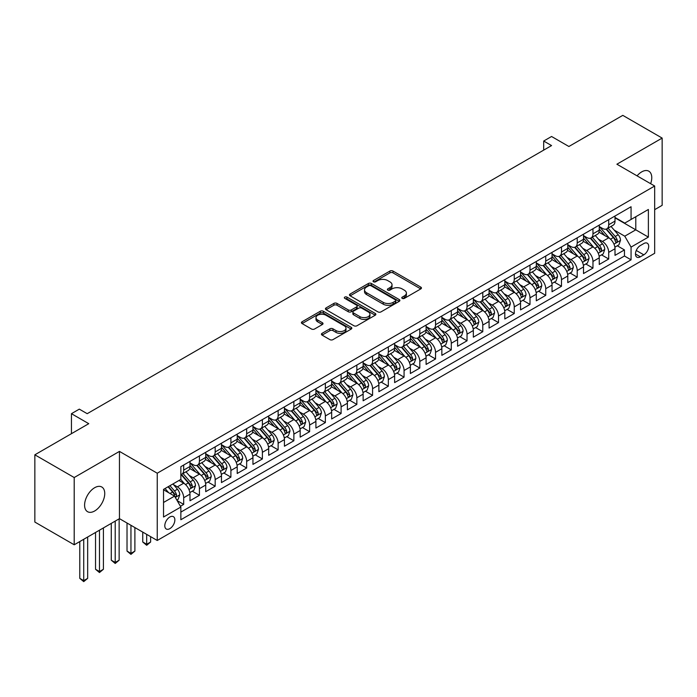 <?xml version="1.0" encoding="UTF-8"?>
<svg xmlns="http://www.w3.org/2000/svg" width="697" height="697" viewBox="0 0 697 697"><rect width="100%" height="100%" fill="white"/><g stroke="black" fill="none" stroke-linecap="round" stroke-linejoin="round"><path stroke-width="1.05" d="M402.221 298.377A1.533 0.88 0 0 0 404.382 298.377L420.805 288.898A2.187 1.263 0 0 0 421.441 288.009A2.187 1.263 0 0 0 420.805 287.12L392.995 271.063A2.187 1.263 0 0 0 389.902 271.063L373.487 280.543A1.533 0.88 0 0 0 373.034 281.161A1.533 0.88 0 0 0 373.487 281.788A1.533 0.88 0 0 0 375.648 281.788L377.774 280.56A6.996 4.034 0 0 1 387.663 280.56L389.98 281.902A6.996 4.034 0 0 1 392.028 284.751A6.996 4.034 0 0 1 389.98 287.608L387.854 288.837A1.533 0.88 0 0 0 387.401 289.455A1.533 0.88 0 0 0 387.854 290.083A1.533 0.88 0 0 0 390.015 290.083L392.141 288.854A6.996 4.034 0 0 1 402.03 288.854L404.347 290.196A6.996 4.034 0 0 1 406.395 293.054A6.996 4.034 0 0 1 404.347 295.903L402.221 297.131A1.533 0.88 0 0 0 401.777 297.758A1.533 0.88 0 0 0 402.221 298.377L402.221 297.131M94.67 510.979A14.245 8.225 120 0 0 103.975 498.416A14.245 8.225 120 0 0 101.788 487.003A14.245 8.225 120 0 0 94.67 487.708A14.245 8.225 120 0 0 85.356 500.263A14.245 8.225 120 0 0 87.543 511.685A14.245 8.225 120 0 0 94.67 510.979M650.641 183.694A14.245 8.225 120 0 0 648.811 171.183A14.245 8.225 120 0 0 641.684 171.889A14.245 8.225 120 0 0 637.067 175.853M169.833 528.648A7.127 4.112 120 0 0 174.485 522.375A7.127 4.112 120 0 0 173.396 516.669A7.127 4.112 120 0 0 169.833 517.017A7.127 4.112 120 0 0 165.18 523.299A7.127 4.112 120 0 0 166.269 529.006A7.127 4.112 120 0 0 169.833 528.648M322.066 333.332A2.187 1.263 0 0 0 321.43 334.22A2.187 1.263 0 0 0 322.066 335.109L329.873 339.613A2.187 1.263 0 0 0 332.966 339.613L351.192 329.089A2.187 1.263 0 0 0 351.837 328.2A2.187 1.263 0 0 0 351.192 327.302L323.382 311.245A2.187 1.263 0 0 0 320.289 311.245L302.062 321.779A2.187 1.263 0 0 0 301.418 322.667A2.187 1.263 0 0 0 302.062 323.556L311.481 329.001A2.187 1.263 0 0 0 314.574 329.001L322.38 324.497A2.187 1.263 0 0 0 323.016 323.6A2.187 1.263 0 0 0 322.38 322.711L317.701 320.01A5.846 3.372 0 0 1 315.994 317.623A5.846 3.372 0 0 1 319.601 314.513A5.846 3.372 0 0 1 325.969 315.244L344.283 325.813A5.846 3.372 0 0 1 345.991 328.2A5.846 3.372 0 0 1 342.384 331.319A5.846 3.372 0 0 1 336.015 330.587L332.966 328.818A2.187 1.263 0 0 0 329.873 328.818L322.066 333.332L322.066 335.109M654.675 209.658L662.15 205.336L662.15 138.084L622.796 115.362L568.883 146.492L551.562 136.49L543.695 141.038L551.562 145.577L87.195 413.687L79.319 409.139L71.451 413.687L71.451 433.682M74.204 477.532L74.204 544.784L119.457 518.655L119.457 451.403L74.204 477.532L34.85 454.81L88.763 423.68L71.451 413.687M119.457 451.403L157.243 473.211L654.675 186.021L654.675 253.281L157.243 540.471L157.243 473.211M662.15 138.084L616.897 164.213L654.675 186.021M377.922 311.873A2.187 1.263 0 0 0 381.015 311.873L399.25 301.348A2.187 1.263 0 0 0 399.886 300.451A2.187 1.263 0 0 0 399.25 299.562L371.44 283.505A2.187 1.263 0 0 0 368.347 283.505L350.112 294.029A2.187 1.263 0 0 0 349.476 294.927A2.187 1.263 0 0 0 350.112 295.816L377.922 311.873M345.39 298.708A1.533 0.88 0 0 1 346.949 298.926L375.195 315.236L356.986 325.743A2.187 1.263 0 0 1 353.902 325.743L326.083 309.686L326.083 307.9A2.187 1.263 0 0 0 325.447 308.797A2.187 1.263 0 0 0 326.083 309.686M326.083 307.9L333.889 303.395A2.187 1.263 0 0 1 336.982 303.395L348.256 309.912A2.187 1.263 0 0 0 351.349 309.912L356.524 306.924A2.187 1.263 0 0 0 357.169 306.027A2.187 1.263 0 0 0 356.524 305.138L344.78 298.36A1.533 0.88 0 0 1 344.335 297.732A1.533 0.88 0 0 1 345.276 296.922A1.533 0.88 0 0 1 346.949 297.105L375.221 313.432A2.187 1.263 0 0 1 375.866 314.33A2.187 1.263 0 0 1 375.221 315.218L375.221 313.432M74.204 544.784L34.85 522.062L34.85 454.81M180.418 506.275L183.686 504.384L177.151 500.612M173.44 484.563L177.386 486.846A8.904 5.14 60 0 1 183.686 497.754L189.985 494.121L189.985 500.751L199.429 495.297L192.267 491.167M189.175 475.476L193.13 477.759A8.904 5.14 60 0 1 199.429 488.667L205.728 485.025L205.728 491.664L215.173 486.21L208.011 482.071M204.918 466.389L208.873 468.672A8.904 5.14 60 0 1 215.173 479.58L221.463 475.938L221.463 482.577L230.907 477.123L223.746 472.984M220.661 457.302L224.617 459.584A8.904 5.14 60 0 1 230.907 470.484L237.207 466.851L237.207 473.49L246.651 468.036L239.489 463.897M236.405 448.215L240.352 450.489A8.904 5.14 60 0 1 246.651 461.397L252.95 457.763L252.95 464.394L262.394 458.948L255.233 454.81M252.148 439.119L256.095 441.401A8.904 5.14 60 0 1 262.394 452.309L268.693 448.676L268.693 455.307L278.138 449.853L270.976 445.723M267.883 430.032L271.839 432.314A8.904 5.14 60 0 1 278.138 443.222L284.428 439.589L284.428 446.219L293.873 440.765L286.711 436.636M283.627 420.944L287.582 423.227A8.904 5.14 60 0 1 293.873 434.135L300.172 430.502L300.172 437.132L309.616 431.678L302.454 427.549M299.37 411.857L303.326 414.14A8.904 5.14 60 0 1 309.616 425.048L315.915 421.406L315.915 428.045L325.36 422.591L318.198 418.453M315.114 402.77L319.06 405.053A8.904 5.14 60 0 1 325.36 415.961L331.659 412.319L331.659 418.958L341.103 413.504L333.941 409.366M330.848 393.683L334.804 395.966A8.904 5.14 60 0 1 341.103 406.865L347.402 403.232L347.402 409.871L356.847 404.417L349.685 400.278M346.592 384.596L350.547 386.879A8.904 5.14 60 0 1 356.847 397.778L363.137 394.145L363.137 400.784L372.581 395.33L365.42 391.191M362.335 375.509L366.291 377.783A8.904 5.14 60 0 1 372.581 388.691L378.88 385.058L378.88 391.688L388.325 386.243L381.163 382.104M378.079 366.413L382.026 368.696A8.904 5.14 60 0 1 388.325 379.604L394.624 375.971L394.624 382.601L404.068 377.147L396.907 373.017M393.822 357.326L397.769 359.608A8.904 5.14 60 0 1 404.068 370.516L410.367 366.883L410.367 373.514L419.812 368.06L412.65 363.93M409.557 348.239L413.513 350.521A8.904 5.14 60 0 1 419.812 361.429L426.102 357.796L426.102 364.426L435.547 358.972L428.385 354.843M425.301 339.151L429.256 341.434A8.904 5.14 60 0 1 435.547 352.342L441.846 348.7L441.846 355.339L451.29 349.885L444.128 345.747M441.044 330.064L445 332.347A8.904 5.14 60 0 1 451.29 343.255L457.589 339.613L457.589 346.252L467.034 340.798L459.872 336.66M456.788 320.977L460.734 323.26A8.904 5.14 60 0 1 467.034 334.159L473.333 330.526L473.333 337.165L482.777 331.711L475.615 327.573M472.522 311.89L476.478 314.164A8.904 5.14 60 0 1 482.777 325.072L489.076 321.439L489.076 328.069L498.521 322.624L491.35 318.485M488.266 302.794L492.221 305.077A8.904 5.14 60 0 1 498.521 315.985L504.811 312.352L504.811 318.982L514.255 313.528L507.094 309.398M504.009 293.707L507.965 295.99A8.904 5.14 60 0 1 514.255 306.898L520.554 303.265L520.554 309.895L529.999 304.441L522.837 300.311M519.753 284.62L523.7 286.903A8.904 5.14 60 0 1 529.999 297.811L536.298 294.178L536.298 300.808L545.742 295.354L538.581 291.224M535.496 275.533L539.443 277.815A8.904 5.14 60 0 1 545.742 288.724L552.041 285.082L552.041 291.721L561.486 286.267L554.324 282.128M551.231 266.446L555.187 268.728A8.904 5.14 60 0 1 561.486 279.636L567.776 275.995L567.776 282.633L577.221 277.179L570.059 273.041M566.975 257.359L570.93 259.641A8.904 5.14 60 0 1 577.221 270.541L583.52 266.907L583.52 273.546L592.964 268.092L585.802 263.954M582.718 248.271L586.674 250.554A8.904 5.14 60 0 1 592.964 261.453L599.263 257.82L599.263 264.459L608.708 259.005L608.708 252.366A8.904 5.14 -120 0 0 602.408 241.458L598.462 239.184M601.546 254.867L608.708 259.005M189.985 494.121A8.904 5.14 -120 0 0 183.686 483.213L178.963 480.486M205.728 485.025A8.904 5.14 -120 0 0 199.429 474.126L189.689 468.506M221.463 475.938A8.904 5.14 -120 0 0 215.173 465.03L205.432 459.41M237.207 466.851A8.904 5.14 -120 0 0 230.907 455.943L221.176 450.323M252.95 457.763A8.904 5.14 -120 0 0 246.651 446.855L236.919 441.236M268.693 448.676A8.904 5.14 -120 0 0 262.394 437.768L252.662 432.149M284.428 439.589A8.904 5.14 -120 0 0 278.138 428.681L268.397 423.062M300.172 430.502A8.904 5.14 -120 0 0 293.873 419.594L284.141 413.974M315.915 421.406A8.904 5.14 -120 0 0 309.616 410.507L299.884 404.887M331.659 412.319A8.904 5.14 -120 0 0 325.36 401.42L315.628 395.791M347.402 403.232A8.904 5.14 -120 0 0 341.103 392.324L331.363 386.704M363.137 394.145A8.904 5.14 -120 0 0 356.847 383.237L347.106 377.617M378.88 385.058A8.904 5.14 -120 0 0 372.581 374.15L362.849 368.53M394.624 375.971A8.904 5.14 -120 0 0 388.325 365.062L378.593 359.443M410.367 366.883A8.904 5.14 -120 0 0 404.068 355.975L394.336 350.356M426.102 357.796A8.904 5.14 -120 0 0 419.812 346.888L410.071 341.269M441.846 348.7A8.904 5.14 -120 0 0 435.547 337.801L425.815 332.181M457.589 339.613A8.904 5.14 -120 0 0 451.29 328.705L441.558 323.086M473.333 330.526A8.904 5.14 -120 0 0 467.034 319.618L457.302 313.998M489.076 321.439A8.904 5.14 -120 0 0 482.777 310.531L473.036 304.911M504.811 312.352A8.904 5.14 -120 0 0 498.521 301.444L488.78 295.824M520.554 303.265A8.904 5.14 -120 0 0 514.255 292.357L504.523 286.737M536.298 294.178A8.904 5.14 -120 0 0 529.999 283.27L520.267 277.65M552.041 285.082A8.904 5.14 -120 0 0 545.742 274.182L536.01 268.563M567.776 275.995A8.904 5.14 -120 0 0 561.486 265.095L551.745 259.467M583.52 266.907A8.904 5.14 -120 0 0 577.221 255.999L567.489 250.38M599.263 257.82A8.904 5.14 -120 0 0 592.964 246.912L583.232 241.293M643.81 243.549L640.351 245.553A6.9 3.982 120 0 0 635.838 251.634A6.9 3.982 120 0 0 636.901 257.167A6.9 3.982 120 0 0 640.351 256.818L643.81 254.823A6.9 3.982 120 0 0 648.323 248.742A6.9 3.982 120 0 0 647.26 243.209A6.9 3.982 120 0 0 643.81 243.549M163.534 502.476L174.555 496.116L180.854 507.024L180.854 519.744L631.064 259.824L631.064 247.095L624.765 236.187L614.196 230.088M180.854 507.024L163.534 517.017L163.534 489.39L180.854 479.397L180.854 466.668L631.064 206.748L631.064 219.468L648.376 209.475L648.376 237.102L631.064 247.095M189.985 462.852L193.13 464.672A8.904 5.14 60 0 0 197.582 465.108L203.881 461.475A8.904 5.14 -120 0 0 205.728 457.398L205.728 452.309M205.728 453.764L208.873 455.585A8.904 5.14 60 0 0 213.326 456.021L219.625 452.388A8.904 5.14 -120 0 0 221.463 448.31L221.463 443.222M221.463 444.677L224.617 446.489A8.904 5.14 60 0 0 229.069 446.934L235.359 443.301A8.904 5.14 -120 0 0 237.207 439.223L237.207 434.135M237.207 435.59L240.352 437.402A8.904 5.14 60 0 0 244.804 437.847L251.103 434.214A8.904 5.14 -120 0 0 252.95 430.136L252.95 425.048M252.95 426.503L256.095 428.315A8.904 5.14 60 0 0 260.547 428.76L266.846 425.126A8.904 5.14 -120 0 0 268.693 421.049L268.693 415.961M268.693 417.407L271.839 419.228A8.904 5.14 60 0 0 276.291 419.672L282.59 416.031A8.904 5.14 -120 0 0 284.428 411.962L284.428 406.865M284.428 408.32L287.582 410.141A8.904 5.14 60 0 0 292.034 410.585L298.333 406.943A8.904 5.14 -120 0 0 300.172 402.866L300.172 397.778M300.172 399.233L303.326 401.054A8.904 5.14 60 0 0 307.778 401.489L314.068 397.856A8.904 5.14 -120 0 0 315.915 393.779L315.915 388.691M315.915 390.146L319.06 391.967A8.904 5.14 60 0 0 323.513 392.402L329.812 388.769A8.904 5.14 -120 0 0 331.659 384.692L331.659 379.604M331.659 381.059L334.804 382.88A8.904 5.14 60 0 0 339.256 383.315L345.555 379.682A8.904 5.14 -120 0 0 347.402 375.605L347.402 370.516M347.402 371.971L350.547 373.784A8.904 5.14 60 0 0 355 374.228L361.299 370.595A8.904 5.14 -120 0 0 363.137 366.517L363.137 361.429M363.137 362.884L366.291 364.697A8.904 5.14 60 0 0 370.743 365.141L377.033 361.508A8.904 5.14 -120 0 0 378.88 357.43L378.88 352.342M378.88 353.797L382.026 355.609A8.904 5.14 60 0 0 386.478 356.054L392.777 352.421A8.904 5.14 -120 0 0 394.624 348.343L394.624 343.246M394.624 344.701L397.769 346.522A8.904 5.14 60 0 0 402.221 346.967L408.52 343.325A8.904 5.14 -120 0 0 410.367 339.247L410.367 334.159M410.367 335.614L413.513 337.435A8.904 5.14 60 0 0 417.965 337.871L424.264 334.238A8.904 5.14 -120 0 0 426.102 330.16L426.102 325.072M426.102 326.527L429.256 328.348A8.904 5.14 60 0 0 433.708 328.784L439.999 325.15A8.904 5.14 -120 0 0 441.846 321.073L441.846 315.985M441.846 317.44L445 319.261A8.904 5.14 60 0 0 449.452 319.696L455.742 316.063A8.904 5.14 -120 0 0 457.589 311.986L457.589 306.898M457.589 308.353L460.734 310.165A8.904 5.14 60 0 0 465.187 310.609L471.486 306.976A8.904 5.14 -120 0 0 473.333 302.899L473.333 297.811M473.333 299.266L476.478 301.078A8.904 5.14 60 0 0 480.93 301.522L487.229 297.889A8.904 5.14 -120 0 0 489.076 293.812L489.076 288.724M489.076 290.179L492.221 291.991A8.904 5.14 60 0 0 496.673 292.435L502.973 288.802A8.904 5.14 -120 0 0 504.811 284.724L504.811 279.636M504.811 281.083L507.965 282.904A8.904 5.14 60 0 0 512.417 283.348L518.707 279.706A8.904 5.14 -120 0 0 520.554 275.637L520.554 270.541M520.554 271.996L523.7 273.816A8.904 5.14 60 0 0 528.152 274.261L534.451 270.619A8.904 5.14 -120 0 0 536.298 266.542L536.298 261.453M536.298 262.908L539.443 264.729A8.904 5.14 60 0 0 543.895 265.165L550.194 261.532A8.904 5.14 -120 0 0 552.041 257.454L552.041 252.366M552.041 253.821L555.187 255.642A8.904 5.14 60 0 0 559.639 256.078L565.938 252.445A8.904 5.14 -120 0 0 567.776 248.367L567.776 243.279M567.776 244.734L570.93 246.555A8.904 5.14 60 0 0 575.382 246.991L581.673 243.358A8.904 5.14 -120 0 0 583.52 239.28L583.52 234.192M583.52 235.647L586.674 237.459A8.904 5.14 60 0 0 591.126 237.904L597.416 234.27A8.904 5.14 -120 0 0 599.263 230.193L599.263 225.105M180.854 512.112L624.451 255.999L624.451 249.918L615.007 255.363L615.007 248.733A8.904 5.14 -120 0 0 608.708 237.825L598.976 232.206M599.263 226.56L602.408 228.372A8.904 5.14 -120 0 0 606.86 228.816A8.904 5.14 -120 0 0 608.708 224.739L608.708 219.651M606.86 228.816L613.16 225.183A8.904 5.14 -120 0 0 615.007 221.106L615.007 216.018M183.686 465.03L183.686 470.127A8.904 5.14 60 0 1 181.839 474.195A8.904 5.14 60 0 1 180.854 474.561M181.839 474.195L188.138 470.562A8.904 5.14 -120 0 0 189.985 466.485L189.985 461.397M199.429 455.943L199.429 461.031A8.904 5.14 60 0 1 197.582 465.108M215.173 446.855L215.173 451.944A8.904 5.14 60 0 1 213.326 456.021M230.907 437.768L230.907 442.856A8.904 5.14 60 0 1 229.069 446.934M246.651 428.681L246.651 433.769A8.904 5.14 60 0 1 244.804 437.847M262.394 419.594L262.394 424.682A8.904 5.14 60 0 1 260.547 428.76M278.138 410.507L278.138 415.595A8.904 5.14 60 0 1 276.291 419.672M293.873 401.411L293.873 406.508A8.904 5.14 60 0 1 292.034 410.585M309.616 392.324L309.616 397.421A8.904 5.14 60 0 1 307.778 401.489M325.36 383.237L325.36 388.325A8.904 5.14 60 0 1 323.513 392.402M341.103 374.15L341.103 379.238A8.904 5.14 60 0 1 339.256 383.315M356.847 365.062L356.847 370.151A8.904 5.14 60 0 1 355 374.228M372.581 355.975L372.581 361.063A8.904 5.14 60 0 1 370.743 365.141M388.325 346.888L388.325 351.976A8.904 5.14 60 0 1 386.478 356.054M404.068 337.801L404.068 342.889A8.904 5.14 60 0 1 402.221 346.967M419.812 328.705L419.812 333.802A8.904 5.14 60 0 1 417.965 337.871M435.547 319.618L435.547 324.706A8.904 5.14 60 0 1 433.708 328.784M451.29 310.531L451.29 315.619A8.904 5.14 60 0 1 449.452 319.696M467.034 301.444L467.034 306.532A8.904 5.14 60 0 1 465.187 310.609M482.777 292.357L482.777 297.445A8.904 5.14 60 0 1 480.93 301.522M498.521 283.27L498.521 288.358A8.904 5.14 60 0 1 496.673 292.435M514.255 274.182L514.255 279.27A8.904 5.14 60 0 1 512.417 283.348M529.999 265.095L529.999 270.183A8.904 5.14 60 0 1 528.152 274.261M545.742 255.999L545.742 261.096A8.904 5.14 60 0 1 543.895 265.165M561.486 246.912L561.486 252A8.904 5.14 60 0 1 559.639 256.078M577.221 237.825L577.221 242.913A8.904 5.14 60 0 1 575.382 246.991M592.964 228.738L592.964 233.826A8.904 5.14 60 0 1 591.126 237.904M592.964 261.453L592.964 268.092M577.221 270.541L577.221 277.179M561.486 279.636L561.486 286.267M545.742 288.724L545.742 295.354M529.999 297.811L529.999 304.441M514.255 306.898L514.255 313.528M498.521 315.985L498.521 322.624M482.777 325.072L482.777 331.711M467.034 334.159L467.034 340.798M451.29 343.255L451.29 349.885M435.547 352.342L435.547 358.972M419.812 361.429L419.812 368.06M404.068 370.516L404.068 377.147M388.325 379.604L388.325 386.243M372.581 388.691L372.581 395.33M356.847 397.778L356.847 404.417M341.103 406.865L341.103 413.504M325.36 415.961L325.36 422.591M309.616 425.048L309.616 431.678M293.873 434.135L293.873 440.765M278.138 443.222L278.138 449.853M262.394 452.309L262.394 458.948M246.651 461.397L246.651 468.036M230.907 470.484L230.907 477.123M215.173 479.58L215.173 486.21M199.429 488.667L199.429 495.297M183.686 497.754L183.686 504.384M174.555 496.116L163.534 489.756M624.765 236.187L635.786 229.827L635.786 216.741L648.376 209.475M615.007 217.83L648.376 237.102M615.007 217.473L624.765 223.101L631.064 219.468M119.457 518.655L157.243 540.471M543.695 141.038L543.695 150.125M617.289 245.78L624.451 249.918M624.451 255.999L631.064 259.824M402.831 298.595L404.347 297.724A6.996 4.034 0 0 0 406.395 294.866L406.395 293.054M392.028 284.751L392.028 286.572A6.996 4.034 0 0 1 389.98 289.429L388.464 290.3M420.77 288.915L392.995 272.875A2.187 1.263 0 0 0 389.902 272.875L374.097 282.006M399.215 301.365L371.44 285.326A2.187 1.263 0 0 0 368.347 285.326L350.138 295.833M395.382 301.078A1.533 0.88 0 0 0 395.835 300.451A1.533 0.88 0 0 0 395.382 299.832L370.97 285.735A1.533 0.88 0 0 0 368.809 285.735L366.57 287.025A6.996 4.034 0 0 0 364.522 289.882A6.996 4.034 0 0 0 366.57 292.74L383.254 302.376A6.996 4.034 0 0 0 393.143 302.376L395.382 301.078L395.382 302.899A1.533 0.88 0 0 0 395.835 302.271L395.835 300.451M364.522 289.882L364.522 291.703A6.996 4.034 0 0 0 366.57 294.552L366.57 292.74M395.382 302.899L393.143 304.188A6.996 4.034 0 0 1 383.254 304.188L366.57 294.552M326.118 309.703L333.889 305.216L333.889 303.395M357.169 306.027L357.169 307.847A2.187 1.263 0 0 1 356.524 308.736L351.349 311.725A2.187 1.263 0 0 1 348.256 311.725L336.982 305.216A2.187 1.263 0 0 0 333.889 305.216M359.966 316.665A5.846 3.372 0 0 0 366.334 317.396A5.846 3.372 0 0 0 369.941 314.286A5.846 3.372 0 0 0 368.234 311.899L361.778 308.17A2.187 1.263 0 0 0 358.685 308.17L353.51 311.158A2.187 1.263 0 0 0 352.874 312.056A2.187 1.263 0 0 0 353.51 312.944L359.966 316.665L359.966 318.485A5.846 3.372 0 0 0 366.334 319.217A5.846 3.372 0 0 0 369.941 316.098L369.941 314.286M352.874 312.056L352.874 313.868A2.187 1.263 0 0 0 353.51 314.765L353.51 312.944M359.966 318.485L353.51 314.765M345.991 328.2L345.991 330.012A5.846 3.372 0 0 1 342.384 333.131A5.846 3.372 0 0 1 336.015 332.399L332.966 330.639A2.187 1.263 0 0 0 329.873 330.639L322.101 335.126M315.994 317.623L315.994 319.444A5.846 3.372 0 0 0 317.701 321.831L317.701 320.01M322.38 322.711L322.38 324.497L317.701 321.831M351.166 329.106L323.382 313.066A2.187 1.263 0 0 0 320.289 313.066L302.089 323.574M614.876 247.174L618.936 244.821L620.513 240.282A5.898 3.407 -120 0 0 618.213 234.741L611.025 226.412M609.579 238.4L601.049 228.529A17.033 9.836 -120 0 0 599.263 226.656M604.9 235.63L600.134 230.106A14.14 8.164 -120 0 0 599.263 229.156M606.059 229.139L613.334 237.555A5.898 3.407 60 0 1 615.442 241.624C616.322 242.809 616.958 242.443 617.324 240.535A5.898 3.407 -120 0 0 615.224 236.466L608.037 228.137M606.486 228.999L614.31 238.052A3.006 1.734 60 0 1 615.059 239.228L617.324 240.535M615.442 241.624L615.869 242.321M599.132 256.261L603.201 253.917L604.769 249.369A5.898 3.407 -120 0 0 602.478 243.828L595.282 235.499M593.844 247.487L585.314 237.616A17.033 9.836 -120 0 0 583.52 235.743M589.165 244.717L584.391 239.193A14.14 8.164 -120 0 0 583.52 238.243M590.315 238.226L597.59 246.651A5.898 3.407 60 0 1 599.699 250.711C600.587 251.896 601.215 251.53 601.589 249.622A5.898 3.407 -120 0 0 599.481 245.553L592.293 237.233M590.751 238.086L598.566 247.139A3.006 1.734 60 0 1 599.324 248.315L601.589 249.622M599.699 250.711L600.126 251.408M583.389 265.348L587.458 263.004L589.026 258.456A5.898 3.407 -120 0 0 586.735 252.915L579.538 244.595M578.101 256.583L569.571 246.703A17.033 9.836 -120 0 0 567.776 244.83M573.422 253.804L568.647 248.28A14.14 8.164 -120 0 0 567.776 247.33M574.581 247.313L581.856 255.738A5.898 3.407 60 0 1 583.955 259.798C584.844 260.983 585.471 260.626 585.846 258.709A5.898 3.407 -120 0 0 583.737 254.64L576.55 246.32M575.008 247.174L582.823 256.226A3.006 1.734 60 0 1 583.581 257.402L585.846 258.709M583.955 259.798L584.382 260.495M567.646 274.435L571.714 272.091L573.291 267.543A5.898 3.407 -120 0 0 570.991 262.002L563.795 253.682M562.357 265.67L553.827 255.79A17.033 9.836 -120 0 0 552.041 253.917M557.678 262.9L552.913 257.376A14.14 8.164 -120 0 0 552.041 256.426M558.837 256.4L566.112 264.825A5.898 3.407 60 0 1 568.212 268.885C569.101 270.07 569.728 269.713 570.102 267.796A5.898 3.407 -120 0 0 568.003 263.736L560.806 255.407M559.264 256.261L567.079 265.313A3.006 1.734 60 0 1 567.837 266.489L570.102 267.796M568.212 268.885L568.647 269.591M551.902 283.522L555.971 281.179L557.548 276.631A5.898 3.407 -120 0 0 555.248 271.098L548.06 262.769M546.614 274.757L538.084 264.877A17.033 9.836 -120 0 0 536.298 263.004M541.935 271.987L537.169 266.463A14.14 8.164 -120 0 0 536.298 265.513M543.094 265.487L550.369 273.912A5.898 3.407 60 0 1 552.477 277.972C553.357 279.166 553.993 278.8 554.359 276.883A5.898 3.407 -120 0 0 552.259 272.823L545.063 264.494M543.521 265.348L551.336 274.4A3.006 1.734 60 0 1 552.094 275.576L554.359 276.883M552.477 277.972L552.904 278.678M536.167 292.618L540.236 290.266L541.804 285.718A5.898 3.407 -120 0 0 539.504 280.185L532.316 271.856M530.879 283.845L522.349 273.965A17.033 9.836 -120 0 0 520.554 272.1M526.2 281.074L521.426 275.55A14.14 8.164 -120 0 0 520.554 274.601M527.35 274.574L534.625 282.999A5.898 3.407 60 0 1 536.734 287.059C537.622 288.253 538.25 287.887 538.624 285.97A5.898 3.407 -120 0 0 536.516 281.91L529.328 273.581M527.777 274.444L535.601 283.487A3.006 1.734 60 0 1 536.359 284.664L538.624 285.97M536.734 287.059L537.16 287.765M520.424 301.705L524.492 299.353L526.061 294.814A5.898 3.407 -120 0 0 523.769 289.272L516.573 280.943M515.135 292.932L506.606 283.06A17.033 9.836 -120 0 0 504.811 281.187M510.457 290.161L505.682 284.637A14.14 8.164 -120 0 0 504.811 283.688M511.615 283.662L518.89 292.087A5.898 3.407 60 0 1 520.99 296.155C521.879 297.34 522.506 296.974 522.881 295.058A5.898 3.407 -120 0 0 520.772 290.998L513.584 282.668M512.042 283.531L519.857 292.574A3.006 1.734 60 0 1 520.615 293.751L522.881 295.058M520.99 296.155L521.417 296.852M504.68 310.792L508.749 308.44L510.326 303.901A5.898 3.407 -120 0 0 508.026 298.36L500.829 290.03M499.392 302.019L490.862 292.148A17.033 9.836 -120 0 0 489.076 290.274M494.713 299.248L489.939 293.725A14.14 8.164 -120 0 0 489.076 292.775M495.872 292.757L503.147 301.174A5.898 3.407 60 0 1 505.247 305.242C506.135 306.427 506.763 306.061 507.137 304.153A5.898 3.407 -120 0 0 505.037 300.085L497.841 291.755M496.299 292.618L504.114 301.67A3.006 1.734 60 0 1 504.872 302.838L507.137 304.153M505.247 305.242L505.673 305.939M488.937 319.879L493.006 317.527L494.582 312.988A5.898 3.407 -120 0 0 492.282 307.447L485.095 299.118M483.648 311.106L475.119 301.235A17.033 9.836 -120 0 0 473.333 299.362M478.97 308.335L474.204 302.812A14.14 8.164 -120 0 0 473.333 301.862M480.128 301.845L487.403 310.261A5.898 3.407 60 0 1 489.503 314.33C490.392 315.514 491.019 315.149 491.394 313.241A5.898 3.407 -120 0 0 489.294 309.172L482.097 300.843M480.555 301.705L488.37 310.757A3.006 1.734 60 0 1 489.128 311.934L491.394 313.241M489.503 314.33L489.939 315.027M473.202 328.967L477.262 326.623L478.839 322.075A5.898 3.407 -120 0 0 476.539 316.534L469.351 308.205M467.905 320.193L459.375 310.322A17.033 9.836 -120 0 0 457.589 308.449M463.235 317.423L458.46 311.899A14.14 8.164 -120 0 0 457.589 310.949M464.385 310.932L471.66 319.357A5.898 3.407 60 0 1 473.768 323.417C474.648 324.602 475.284 324.236 475.65 322.328A5.898 3.407 -120 0 0 473.551 318.259L466.363 309.938M464.812 310.792L472.636 319.845A3.006 1.734 60 0 1 473.385 321.021L475.65 322.328M473.768 323.417L474.195 324.114M457.459 338.054L461.527 335.71L463.096 331.162A5.898 3.407 -120 0 0 460.804 325.621L453.608 317.301M452.17 329.289L443.64 319.409A17.033 9.836 -120 0 0 441.846 317.536M447.491 326.51L442.717 320.986A14.14 8.164 -120 0 0 441.846 320.036M448.641 320.019L455.916 328.444A5.898 3.407 60 0 1 458.025 332.504C458.914 333.689 459.541 333.332 459.915 331.415A5.898 3.407 -120 0 0 457.807 327.355L450.619 319.026M449.077 319.879L456.892 328.932A3.006 1.734 60 0 1 457.65 330.108L459.915 331.415M458.025 332.504L458.452 333.201M441.715 347.141L445.784 344.797L447.352 340.249A5.898 3.407 -120 0 0 445.061 334.708L437.864 326.388M436.427 338.376L427.897 328.496A17.033 9.836 -120 0 0 426.102 326.623M431.748 335.606L426.973 330.082A14.14 8.164 -120 0 0 426.102 329.132M432.907 329.106L440.182 337.531A5.898 3.407 60 0 1 442.281 341.591C443.17 342.776 443.797 342.419 444.172 340.502A5.898 3.407 -120 0 0 442.072 336.442L434.876 328.113M433.334 328.967L441.149 338.019A3.006 1.734 60 0 1 441.907 339.195L444.172 340.502M442.281 341.591L442.708 342.297M425.972 356.237L430.04 353.884L431.617 349.336A5.898 3.407 -120 0 0 429.317 343.804L422.129 335.475M420.683 347.463L412.154 337.583A17.033 9.836 -120 0 0 410.367 335.71M416.004 344.693L411.239 339.169A14.14 8.164 -120 0 0 410.367 338.219M417.163 338.193L424.438 346.618A5.898 3.407 60 0 1 426.538 350.678C427.427 351.872 428.054 351.506 428.428 349.589A5.898 3.407 -120 0 0 426.329 345.529L419.132 337.2M417.59 338.054L425.405 347.106A3.006 1.734 60 0 1 426.163 348.282L428.428 349.589M426.538 350.678L426.973 351.384M410.228 365.324L414.297 362.971L415.874 358.424A5.898 3.407 -120 0 0 413.574 352.891L406.386 344.562M404.94 356.55L396.41 346.67A17.033 9.836 -120 0 0 394.624 344.806M400.261 353.78L395.495 348.256A14.14 8.164 -120 0 0 394.624 347.306M401.42 347.28L408.695 355.705A5.898 3.407 60 0 1 410.803 359.774C411.683 360.959 412.319 360.593 412.685 358.676A5.898 3.407 -120 0 0 410.585 354.616L403.389 346.287M401.847 347.15L409.662 356.193A3.006 1.734 60 0 1 410.42 357.369L412.685 358.676M410.803 359.774L411.23 360.471M394.493 374.411L398.562 372.059L400.13 367.519A5.898 3.407 -120 0 0 397.83 361.978L390.642 353.649M389.205 365.637L380.675 355.766A17.033 9.836 -120 0 0 378.88 353.893M384.526 362.867L379.752 357.343A14.14 8.164 -120 0 0 378.88 356.394M385.676 356.367L392.951 364.792A5.898 3.407 60 0 1 395.06 368.861C395.948 370.046 396.576 369.68 396.95 367.772A5.898 3.407 -120 0 0 394.842 363.703L387.654 355.374M386.103 356.237L393.927 365.28A3.006 1.734 60 0 1 394.685 366.456L396.95 367.772M395.06 368.861L395.487 369.558M378.75 383.498L382.819 381.146L384.387 376.607A5.898 3.407 -120 0 0 382.095 371.065L374.899 362.736M373.461 374.725L364.932 364.853A17.033 9.836 -120 0 0 363.137 362.98M368.783 371.954L364.008 366.43A14.14 8.164 -120 0 0 363.137 365.481M369.941 365.463L377.216 373.88A5.898 3.407 60 0 1 379.316 377.948C380.205 379.133 380.832 378.767 381.207 376.859A5.898 3.407 -120 0 0 379.098 372.79L371.91 364.461M370.368 365.324L378.183 374.376A3.006 1.734 60 0 1 378.941 375.552L381.207 376.859M379.316 377.948L379.743 378.645M363.006 392.585L367.075 390.242L368.652 385.694A5.898 3.407 -120 0 0 366.352 380.153L359.155 371.823M357.718 383.812L349.188 373.94A17.033 9.836 -120 0 0 347.402 372.067M353.039 381.041L348.265 375.517A14.14 8.164 -120 0 0 347.402 374.568M354.198 374.55L361.473 382.967A5.898 3.407 60 0 1 363.573 387.035C364.461 388.22 365.089 387.854 365.463 385.946A5.898 3.407 -120 0 0 363.364 381.878L356.167 373.557M354.625 374.411L362.44 383.463A3.006 1.734 60 0 1 363.198 384.639L365.463 385.946M363.573 387.035L364 387.732M347.263 401.672L351.332 399.329L352.909 394.781A5.898 3.407 -120 0 0 350.608 389.24L343.421 380.91M341.974 392.899L333.445 383.028A17.033 9.836 -120 0 0 331.659 381.154M337.296 390.128L332.53 384.605A14.14 8.164 -120 0 0 331.659 383.655M338.454 383.638L345.729 392.062A5.898 3.407 60 0 1 347.829 396.123C348.718 397.307 349.345 396.95 349.72 395.033A5.898 3.407 -120 0 0 347.62 390.965L340.424 382.644M338.881 383.498L346.697 392.55A3.006 1.734 60 0 1 347.454 393.727L349.72 395.033M347.829 396.123L348.265 396.82M331.528 410.76L335.588 408.416L337.165 403.868A5.898 3.407 -120 0 0 334.865 398.327L327.677 390.006M326.231 401.995L317.701 392.115A17.033 9.836 -120 0 0 315.915 390.242M321.561 399.224L316.786 393.7A14.14 8.164 -120 0 0 315.915 392.751M322.711 392.725L329.986 401.15A5.898 3.407 60 0 1 332.094 405.21C332.974 406.395 333.61 406.037 333.976 404.121A5.898 3.407 -120 0 0 331.877 400.061L324.689 391.731M323.138 392.585L330.962 401.638A3.006 1.734 60 0 1 331.72 402.814L333.976 404.121M332.094 405.21L332.521 405.907M315.785 419.847L319.853 417.503L321.422 412.955A5.898 3.407 -120 0 0 319.13 407.423L311.934 399.093M310.496 411.082L301.967 401.202A17.033 9.836 -120 0 0 300.172 399.329M305.817 408.311L301.043 402.788A14.14 8.164 -120 0 0 300.172 401.838M306.976 401.812L314.242 410.237A5.898 3.407 60 0 1 316.351 414.297C317.24 415.49 317.867 415.124 318.241 413.208A5.898 3.407 -120 0 0 316.133 409.148L308.945 400.819M307.403 401.672L315.218 410.725A3.006 1.734 60 0 1 315.976 411.901L318.241 413.208M316.351 414.297L316.778 415.003M300.041 428.943L304.11 426.59L305.678 422.042A5.898 3.407 -120 0 0 303.387 416.51L296.19 408.181M294.753 420.169L286.223 410.289A17.033 9.836 -120 0 0 284.428 408.416M290.074 417.398L285.3 411.875A14.14 8.164 -120 0 0 284.428 410.925M291.233 410.899L298.508 419.324A5.898 3.407 60 0 1 300.607 423.384C301.496 424.578 302.123 424.212 302.498 422.295A5.898 3.407 -120 0 0 300.398 418.235L293.202 409.906M291.66 410.768L299.475 419.812A3.006 1.734 60 0 1 300.233 420.988L302.498 422.295M300.607 423.384L301.034 424.09M284.298 438.03L288.366 435.677L289.943 431.138A5.898 3.407 -120 0 0 287.643 425.597L280.455 417.268M279.009 429.256L270.48 419.385A17.033 9.836 -120 0 0 268.693 417.512M274.33 426.486L269.565 420.962A14.14 8.164 -120 0 0 268.693 420.012M275.489 419.986L282.764 428.411A5.898 3.407 60 0 1 284.864 432.48C285.753 433.665 286.38 433.299 286.755 431.382A5.898 3.407 -120 0 0 284.655 427.322L277.458 418.993M275.916 419.855L283.731 428.899A3.006 1.734 60 0 1 284.489 430.075L286.755 431.382M284.864 432.48L285.3 433.177M268.554 447.117L272.623 444.764L274.2 440.225A5.898 3.407 -120 0 0 271.9 434.684L264.712 426.355M263.266 438.343L254.736 428.472A17.033 9.836 -120 0 0 252.95 426.599M258.587 435.573L253.821 430.049A14.14 8.164 -120 0 0 252.95 429.099M259.746 429.082L267.021 437.498A5.898 3.407 60 0 1 269.129 441.567C270.009 442.752 270.645 442.386 271.011 440.478A5.898 3.407 -120 0 0 268.911 436.409L261.715 428.08M260.173 428.943L267.988 437.995A3.006 1.734 60 0 1 268.746 439.162L271.011 440.478M269.129 441.567L269.556 442.264M252.819 456.204L256.888 453.852L258.456 449.312A5.898 3.407 -120 0 0 256.156 443.771L248.968 435.442M247.531 447.43L239.001 437.559A17.033 9.836 -120 0 0 237.207 435.686M242.852 444.66L238.078 439.136A14.14 8.164 -120 0 0 237.207 438.186M244.002 438.169L251.277 446.585A5.898 3.407 60 0 1 253.386 450.654C254.274 451.839 254.902 451.473 255.276 449.565A5.898 3.407 -120 0 0 253.168 445.496L245.98 437.167M244.438 438.03L252.253 447.082A3.006 1.734 60 0 1 253.011 448.258L255.276 449.565M253.386 450.654L253.813 451.351M237.076 465.291L241.145 462.947L242.713 458.399A5.898 3.407 -120 0 0 240.421 452.858L233.225 444.529M231.787 456.518L223.258 446.646A17.033 9.836 -120 0 0 221.463 444.773M227.109 453.747L222.334 448.223A14.14 8.164 -120 0 0 221.463 447.274M228.267 447.256L235.542 455.681A5.898 3.407 60 0 1 237.642 459.741C238.531 460.926 239.158 460.56 239.533 458.652A5.898 3.407 -120 0 0 237.424 454.583L230.237 446.263M228.694 447.117L236.51 456.169A3.006 1.734 60 0 1 237.268 457.345L239.533 458.652M237.642 459.741L238.069 460.438M146.692 534.381L146.692 544.287L150.63 542.013L150.63 536.646M150.63 542.013L146.692 545.289L142.754 542.013L142.754 532.107M142.754 542.013L146.692 544.287L146.692 545.289M221.332 474.378L225.401 472.035L226.978 467.487A5.898 3.407 -120 0 0 224.678 461.945L217.481 453.625M216.044 465.613L207.514 455.733A17.033 9.836 -120 0 0 205.728 453.86M211.365 462.834L206.6 457.31A14.14 8.164 -120 0 0 205.728 456.361M212.524 456.343L219.799 464.768A5.898 3.407 60 0 1 221.899 468.828C222.787 470.013 223.415 469.656 223.789 467.739A5.898 3.407 -120 0 0 221.69 463.679L214.493 455.35M212.951 456.204L220.766 465.256A3.006 1.734 60 0 1 221.524 466.432L223.789 467.739M221.899 468.828L222.334 469.525M130.949 525.285L130.949 553.374L134.887 551.1L134.887 527.559M134.887 551.1L130.949 554.376L127.02 551.1L127.02 523.02M127.02 551.1L130.949 553.374L130.949 554.376M205.589 483.465L209.658 481.122L211.235 476.574A5.898 3.407 -120 0 0 208.934 471.033L201.747 462.712M200.3 474.701L191.771 464.821A17.033 9.836 -120 0 0 189.985 462.947M195.622 471.93L190.856 466.406A14.14 8.164 -120 0 0 189.985 465.457M196.781 465.43L204.055 473.855A5.898 3.407 60 0 1 206.155 477.915C207.044 479.1 207.68 478.743 208.046 476.826A5.898 3.407 -120 0 0 205.946 472.766L198.75 464.437M197.207 465.291L205.023 474.343A3.006 1.734 60 0 1 205.781 475.52L208.046 476.826M206.155 477.915L206.591 478.621M115.214 521.112L115.214 562.462L119.143 560.188L119.143 518.838M119.143 560.188L115.214 563.464L111.276 560.188L111.276 523.377M111.276 560.188L115.214 562.462L115.214 563.464M189.854 492.561L193.914 490.209L195.491 485.661A5.898 3.407 -120 0 0 193.191 480.128L186.003 471.799M184.557 483.788L180.793 479.423M179.887 481.017L179.268 480.303M181.037 474.518L188.312 482.943A5.898 3.407 60 0 1 190.42 487.003C191.3 488.196 191.936 487.83 192.311 485.914A5.898 3.407 -120 0 0 190.203 481.854L183.015 473.524M181.464 474.378L189.288 483.43A3.006 1.734 60 0 1 190.046 484.607L192.311 485.914M190.42 487.003L190.847 487.708M99.471 530.199L99.471 571.549L103.409 569.275L103.409 527.925M103.409 569.275L99.471 572.551L95.533 569.275L95.533 532.473M95.533 569.275L99.471 571.549L99.471 572.551M176.838 500.071L178.179 499.296L179.748 494.748A5.898 3.407 -120 0 0 177.456 489.216L172.926 483.971M168.7 492.735L165.05 488.519M164.143 490.104L163.534 489.407M168.047 486.785L172.577 492.03A5.898 3.407 60 0 1 174.677 496.098C175.566 497.283 176.193 496.917 176.568 495.001A5.898 3.407 -120 0 0 174.459 490.941L169.937 485.696M168.413 486.576L173.544 492.518A3.006 1.734 60 0 1 174.302 493.694L176.568 495.001M174.677 496.098L175.104 496.795M83.727 539.286L83.727 580.636L87.665 578.371L87.665 537.012M87.665 578.371L83.727 581.638L79.789 578.371L79.789 541.56M79.789 578.371L83.727 580.636L83.727 581.638M177.386 486.846L183.686 483.213M193.13 477.759L199.429 474.126M208.873 468.672L215.173 465.03M224.617 459.584L230.907 455.943M240.352 450.489L246.651 446.855M256.095 441.401L262.394 437.768M271.839 432.314L278.138 428.681M287.582 423.227L293.873 419.594M303.326 414.14L309.616 410.507M319.06 405.053L325.36 401.42M334.804 395.966L341.103 392.324M350.547 386.879L356.847 383.237M366.291 377.783L372.581 374.15M382.026 368.696L388.325 365.062M397.769 359.608L404.068 355.975M413.513 350.521L419.812 346.888M429.256 341.434L435.547 337.801M445 332.347L451.29 328.705M460.734 323.26L467.034 319.618M476.478 314.164L482.777 310.531M492.221 305.077L498.521 301.444M507.965 295.99L514.255 292.357M523.7 286.903L529.999 283.27M539.443 277.815L545.742 274.182M555.187 268.728L561.486 265.095M570.93 259.641L577.221 255.999M586.674 250.554L592.964 246.912M602.408 241.458L608.708 237.825M608.708 224.739L615.007 221.106M183.686 470.127L189.985 466.485M199.429 461.031L205.728 457.398M215.173 451.944L221.463 448.31M230.907 442.856L237.207 439.223M246.651 433.769L252.95 430.136M262.394 424.682L268.693 421.049M278.138 415.595L284.428 411.962M293.873 406.508L300.172 402.866M309.616 397.421L315.915 393.779M325.36 388.325L331.659 384.692M341.103 379.238L347.402 375.605M356.847 370.151L363.137 366.517M372.581 361.063L378.88 357.43M388.325 351.976L394.624 348.343M404.068 342.889L410.367 339.247M419.812 333.802L426.102 330.16M435.547 324.706L441.846 321.073M451.29 315.619L457.589 311.986M467.034 306.532L473.333 302.899M482.777 297.445L489.076 293.812M498.521 288.358L504.811 284.724M514.255 279.27L520.554 275.637M529.999 270.183L536.298 266.542M545.742 261.096L552.041 257.454M561.486 252L567.776 248.367M577.221 242.913L583.52 239.28M592.964 233.826L599.263 230.193M608.708 252.366L615.007 248.733M636.265 250.467L643.81 254.823M635.472 254.004L640.351 256.818M404.347 297.724L404.347 295.903M387.854 290.083L387.854 288.837M389.98 289.429L389.98 287.608M373.487 281.788L373.487 280.543M389.902 272.875L389.902 271.063M392.995 272.875L392.995 271.063M420.805 288.898L420.805 287.12M350.112 295.816L350.112 294.029M368.347 285.326L368.347 283.505M371.44 285.326L371.44 283.505M399.25 301.348L399.25 299.562M383.254 304.188L383.254 302.376M393.143 304.188L393.143 302.376M336.982 305.216L336.982 303.395M348.256 311.725L348.256 309.912M351.349 311.725L351.349 309.912M356.524 308.736L356.524 306.924M346.949 298.926L346.949 297.105M329.873 330.639L329.873 328.818M332.966 330.639L332.966 328.818M336.015 332.399L336.015 330.587M302.062 323.556L302.062 321.779M320.289 313.066L320.289 311.245M323.382 313.066L323.382 311.245M351.192 329.089L351.192 327.302M613.97 244.15L620.478 240.395M601.049 228.529L601.859 228.058M615.224 236.466L618.213 234.741M610.52 239.184L613.334 237.555M598.226 253.238L604.735 249.482M585.314 237.616L586.125 237.146M599.481 245.553L602.478 243.828M594.785 248.271L597.59 246.651M582.492 262.325L588.991 258.57M569.571 246.703L570.381 246.233M583.737 254.64L586.735 252.915M579.041 257.359L581.856 255.738M566.748 271.412L573.248 267.657M553.827 255.79L554.638 255.32M568.003 263.736L570.991 262.002M563.298 266.446L566.112 264.825M551.005 280.499L557.504 276.744M538.084 264.877L538.894 264.416M552.259 272.823L555.248 271.098M547.554 275.533L550.369 273.912M535.261 289.586L541.769 285.84M522.349 273.965L523.159 273.503M536.516 281.91L539.504 280.185M531.811 284.62L534.625 282.999M519.526 298.682L526.026 294.927M506.606 283.06L507.416 282.59M520.772 290.998L523.769 289.272M516.076 293.716L518.89 292.087M503.783 307.769L510.282 304.014M490.862 292.148L491.673 291.677M505.037 300.085L508.026 298.36M500.333 302.803L503.147 301.174M488.039 316.856L494.539 313.101M475.119 301.235L475.929 300.764M489.294 309.172L492.282 307.447M484.589 311.89L487.403 310.261M472.296 325.943L478.804 322.188M459.375 310.322L460.186 309.851M473.551 318.259L476.539 316.534M468.846 320.977L471.66 319.357M456.552 335.03L463.061 331.275M443.64 319.409L444.451 318.938M457.807 327.355L460.804 325.621M453.111 330.064L455.916 328.444M440.818 344.118L447.317 340.363M427.897 328.496L428.707 328.026M442.072 336.442L445.061 334.708M437.368 339.151L440.182 337.531M425.074 353.205L431.574 349.45M412.154 337.583L412.964 337.121M426.329 345.529L429.317 343.804M421.624 348.239L424.438 346.618M409.331 362.292L415.83 358.546M396.41 346.67L397.22 346.209M410.585 354.616L413.574 352.891M405.881 357.334L408.695 355.705M393.587 371.388L400.095 367.633M380.675 355.766L381.486 355.296M394.842 363.703L397.83 361.978M390.137 366.422L392.951 364.792M377.852 380.475L384.352 376.72M364.932 364.853L365.742 364.383M379.098 372.79L382.095 371.065M374.402 375.509L377.216 373.88M362.109 389.562L368.608 385.807M349.188 373.94L349.999 373.47M363.364 381.878L366.352 380.153M358.659 384.596L361.473 382.967M346.365 398.649L352.865 394.894M333.445 383.028L334.255 382.557M347.62 390.965L350.608 389.24M342.915 393.683L345.729 392.062M330.622 407.736L337.13 403.981M317.701 392.115L318.512 391.644M331.877 400.061L334.865 398.327M327.172 402.77L329.986 401.15M314.887 416.823L321.387 413.068M301.967 401.202L302.777 400.74M316.133 409.148L319.13 407.423M311.437 411.857L314.242 410.237M299.144 425.911L305.643 422.164M286.223 410.289L287.033 409.827M300.398 418.235L303.387 416.51M295.694 420.944L298.508 419.324M283.4 435.006L289.9 431.251M270.48 419.385L271.29 418.914M284.655 427.322L287.643 425.597M279.95 430.04L282.764 428.411M267.657 444.094L274.165 440.338M254.736 428.472L255.546 428.002M268.911 436.409L271.9 434.684M264.207 439.127L267.021 437.498M251.913 453.181L258.421 449.426M239.001 437.559L239.812 437.089M253.168 445.496L256.156 443.771M248.463 448.215L251.277 446.585M236.178 462.268L242.678 458.513M223.258 446.646L224.068 446.176M237.424 454.583L240.421 452.858M232.728 457.302L235.542 455.681M220.435 471.355L226.934 467.6M207.514 455.733L208.325 455.263M221.69 463.679L224.678 461.945M216.985 466.389L219.799 464.768M204.691 480.442L211.191 476.687M191.771 464.821L192.581 464.35M205.946 472.766L208.934 471.033M201.241 475.476L204.055 473.855M188.948 489.529L195.456 485.774M190.203 481.854L193.191 480.128M185.498 484.563L188.312 482.943M175.304 497.414L179.713 494.87M174.459 490.941L177.456 489.216M170.024 493.502L172.577 492.03"/></g></svg>
